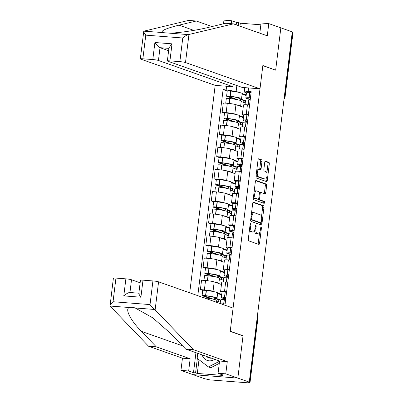 <?xml version="1.0" encoding="UTF-8"?>
<svg xmlns="http://www.w3.org/2000/svg" width="403" height="403" viewBox="0 0 403 403"><rect width="100%" height="100%" fill="white"/><g stroke="black" fill="none" stroke-linecap="round" stroke-linejoin="round"><path stroke-width="0.6" d="M250.626 223.605A0.987 0.408 94.4 0 0 250.58 223.594A0.987 0.408 94.4 0 0 250.107 224.441L248.288 239.251A1.411 0.579 94.4 0 0 248.681 240.843L258.832 244.419A1.411 0.579 94.4 0 0 258.892 244.435A1.411 0.579 94.4 0 0 259.567 243.226L261.386 228.415A0.987 0.408 94.4 0 0 261.109 227.297A0.987 0.408 94.4 0 0 261.068 227.292A0.987 0.408 94.4 0 0 260.595 228.133L260.358 230.053A4.519 1.859 94.4 0 1 258.212 233.921A4.519 1.859 94.4 0 1 258.011 233.876L257.164 233.579A4.519 1.859 94.4 0 1 255.905 228.481L256.142 226.567A0.987 0.408 94.4 0 0 255.865 225.448A0.987 0.408 94.4 0 0 255.824 225.443A0.987 0.408 94.4 0 0 255.351 226.29L255.119 228.204A4.519 1.859 94.4 0 1 252.968 232.073A4.519 1.859 94.4 0 1 252.767 232.027L251.92 231.73A4.519 1.859 94.4 0 1 250.661 226.632L250.898 224.718A0.987 0.408 94.4 0 0 250.626 223.605M261.995 161.396A1.411 0.579 94.4 0 0 261.602 159.805L258.756 158.802A1.411 0.579 94.4 0 0 258.696 158.787A1.411 0.579 94.4 0 0 258.021 159.996L256.001 176.449A1.411 0.579 94.4 0 0 256.394 178.04L266.544 181.617A1.411 0.579 94.4 0 0 266.605 181.632A1.411 0.579 94.4 0 0 267.28 180.423L269.3 163.971A1.411 0.579 94.4 0 0 268.907 162.379L265.466 161.165A1.411 0.579 94.4 0 0 265.401 161.155A1.411 0.579 94.4 0 0 264.731 162.364L263.864 169.401A1.411 0.579 94.4 0 0 264.257 170.993L265.965 171.597A3.778 1.552 94.4 0 1 267.038 175.653A3.778 1.552 94.4 0 1 265.219 179.088A3.778 1.552 94.4 0 1 265.048 179.053L258.368 176.7A3.778 1.552 94.4 0 1 257.295 172.645A3.778 1.552 94.4 0 1 259.114 169.205A3.778 1.552 94.4 0 1 259.285 169.24L260.398 169.633A1.411 0.579 94.4 0 0 260.459 169.648A1.411 0.579 94.4 0 0 261.134 168.439L261.995 161.396L260.691 161.296A1.411 0.579 94.4 0 0 260.298 159.704L258.343 159.014M198.991 359.723L197.304 373.45L222.527 375.395L220.804 374.785L222.894 374.946L218.073 373.243L219.57 361.033L185.682 349.084L170.817 333.624L152.767 317.851L135.181 307.973C132.874 307.267 130.975 307.121 129.489 307.534L110.039 306.038L113.384 278.166A4.312 0.433 7 0 1 115.943 278.085L113.042 301.736C110.896 303.716 109.893 305.152 110.039 306.038L148.566 346.232L182.453 358.176L180.957 370.392L193.017 374.644L237.846 378.09L243.039 335.764L230.234 331.251L262.842 65.659L275.652 70.172L280.851 27.852L292.281 31.877L249.276 382.12L247.966 382.019L249.749 382.649L257.648 318.31A2.876 2.604 -70.6 0 0 257.326 316.546M257.134 318.128L257.648 318.31A2.876 0.287 -173 0 1 257.89 318.456L249.991 382.795A2.876 0.287 -173 0 1 248.283 382.85L211.298 380.004A2.876 0.287 -173 0 1 207.535 379.399L204.447 378.669L193.017 374.644L237.846 378.09L249.276 382.12M253.432 202.16A1.411 0.579 94.4 0 0 253.371 202.145A1.411 0.579 94.4 0 0 252.696 203.354L250.676 219.806A1.411 0.579 94.4 0 0 251.069 221.398L261.22 224.975A1.411 0.579 94.4 0 0 261.28 224.985A1.411 0.579 94.4 0 0 261.955 223.781L263.975 207.328A1.411 0.579 94.4 0 0 263.582 205.737L253.306 202.15M253.341 198.125L255.361 181.677A1.411 0.579 94.4 0 1 256.031 180.468A1.411 0.579 94.4 0 1 256.096 180.479L266.242 184.055A1.411 0.579 94.4 0 1 266.635 185.652L265.773 192.689A1.411 0.579 94.4 0 1 265.098 193.898A1.411 0.579 94.4 0 1 265.038 193.883L260.922 192.433A1.411 0.579 94.4 0 0 260.857 192.422A1.411 0.579 94.4 0 0 260.187 193.631L259.613 198.301A1.411 0.579 94.4 0 0 260.006 199.893L264.292 201.404A0.987 0.408 94.4 0 1 264.57 202.467A0.987 0.408 94.4 0 1 264.096 203.364A0.987 0.408 94.4 0 1 264.051 203.354L253.734 199.717A1.411 0.579 94.4 0 1 253.341 198.125M158.444 60.47A4.312 0.433 -173 0 0 152.802 59.558L154.893 42.517C157.054 45.307 158.762 47.03 160.016 47.685L158.444 60.47L232.949 86.731L215.172 85.36L189.702 292.815M292.235 32.225L292.754 32.406A2.876 0.287 7 0 1 292.996 32.557L285.092 96.896A2.876 0.287 -173 0 0 284.856 96.745L292.754 32.406M222.038 292.23L221.141 291.913A6.614 0.66 7 0 1 220.587 291.57A6.614 0.66 7 0 1 224.511 291.445L226.657 291.611M221.459 284.478L214.189 281.919A6.614 0.66 -173 0 0 205.535 280.523L204.386 289.898A6.614 0.66 7 0 1 213.041 291.288L214.431 291.782M217.68 292.926L221.741 294.356M204.386 289.898L200.397 289.591L202.739 290.417L202.105 295.59A3.632 0.363 -173 0 0 202.412 295.782L210.643 298.683M227.806 282.236L225.66 282.07A6.614 0.66 -173 0 0 221.736 282.196L220.587 291.57M205.535 280.523L201.55 280.216L200.397 289.591M224.758 270.075L223.861 269.758A6.614 0.66 7 0 1 223.307 269.416A6.614 0.66 7 0 1 227.232 269.29L229.378 269.456M219.423 278.8L222.99 280.06L223.272 277.788L219.046 276.297A10.931 1.093 -173 0 0 219.766 276.005L220.406 270.821A10.931 1.093 -173 0 0 219.489 270.252A10.931 1.093 -173 0 0 209.132 268.338L208.925 268.312A3.632 0.363 -173 0 0 205.465 268.252L203.117 267.436L207.107 267.738A6.614 0.66 7 0 1 215.761 269.133L217.152 269.627M220.401 270.771L224.461 272.201M230.526 260.081L228.38 259.915A6.614 0.66 -173 0 0 224.456 260.041L223.307 269.416M224.179 262.323L216.91 259.759A6.614 0.66 -173 0 0 208.255 258.368L204.271 258.061L203.117 267.436M227.478 247.916L226.582 247.603A6.614 0.66 7 0 1 226.028 247.256A6.614 0.66 7 0 1 229.952 247.13L232.098 247.296M222.144 256.646L225.71 257.905L225.992 255.628L221.766 254.142A10.931 1.093 -173 0 0 222.486 253.85L223.126 248.666A10.931 1.093 -173 0 0 222.209 248.097A10.931 1.093 -173 0 0 211.852 246.178L211.646 246.157A3.632 0.363 -173 0 0 208.185 246.097L205.837 245.276L209.827 245.583A6.614 0.66 7 0 1 218.481 246.979L219.877 247.467M223.121 248.611L227.181 250.046M233.246 237.921L231.1 237.76A6.614 0.66 -173 0 0 227.176 237.886L226.028 247.256M226.899 240.168L219.63 237.604A6.614 0.66 -173 0 0 210.976 236.208L206.991 235.901L205.837 245.276M230.199 225.761L229.302 225.443A6.614 0.66 7 0 1 228.748 225.101A6.614 0.66 7 0 1 232.672 224.975L234.818 225.141M224.864 234.491L228.43 235.745L228.713 233.473L224.491 231.987A10.931 1.093 -173 0 0 225.206 231.69L225.846 226.506A10.931 1.093 -173 0 0 224.929 225.942A10.931 1.093 -173 0 0 214.572 224.023L214.366 223.997A3.632 0.363 -173 0 0 210.905 223.942L208.558 223.121L212.547 223.428A6.614 0.66 7 0 1 221.202 224.824L222.597 225.312M225.841 226.456L229.901 227.891M235.967 215.766L233.821 215.6A6.614 0.66 -173 0 0 229.896 215.726L228.748 225.101M229.619 218.008L222.35 215.449A6.614 0.66 -173 0 0 213.696 214.053L209.711 213.746L208.558 223.121M232.919 203.606L232.022 203.288A6.614 0.66 7 0 1 231.468 202.946A6.614 0.66 7 0 1 235.392 202.82L237.538 202.986M213.625 201.792L211.283 200.966L215.267 201.273A6.614 0.66 7 0 1 223.922 202.664L225.317 203.157M228.561 204.301L232.622 205.732M238.687 193.611L236.541 193.445A6.614 0.66 -173 0 0 232.622 193.571L231.468 202.946M232.34 195.853L225.07 193.289A6.614 0.66 -173 0 0 216.416 191.899L212.431 191.591L211.283 200.966M235.639 181.451L234.742 181.133A6.614 0.66 7 0 1 234.188 180.786A6.614 0.66 7 0 1 238.113 180.665L240.259 180.826M230.304 190.176L233.876 191.435L234.153 189.163L229.932 187.672A10.931 1.093 -173 0 0 230.647 187.38L231.287 182.196A10.931 1.093 -173 0 0 230.37 181.627A10.931 1.093 -173 0 0 220.013 179.713L219.806 179.688A3.632 0.363 -173 0 0 216.346 179.627L214.003 178.806L217.988 179.113A6.614 0.66 7 0 1 226.642 180.509L228.038 181.002M231.282 182.146L235.342 183.577M241.407 171.456L239.266 171.29A6.614 0.66 -173 0 0 235.342 171.416L234.188 180.786M235.06 173.698L227.791 171.134A6.614 0.66 -173 0 0 219.136 169.744L215.152 169.436L214.003 178.806M238.359 159.291L237.463 158.973A6.614 0.66 7 0 1 236.909 158.631A6.614 0.66 7 0 1 240.833 158.505L242.979 158.671M233.025 168.021L236.596 169.275L236.873 167.003L232.652 165.517A10.931 1.093 -173 0 0 233.367 165.225L234.007 160.036A10.931 1.093 -173 0 0 233.09 159.472A10.931 1.093 -173 0 0 222.733 157.553L222.527 157.533A3.632 0.363 -173 0 0 219.066 157.472L216.723 156.651L220.708 156.958A6.614 0.66 7 0 1 229.362 158.354L230.758 158.842M234.002 159.986L238.067 161.422M244.127 149.296L241.986 149.135A6.614 0.66 -173 0 0 238.062 149.256L236.909 158.631M237.78 151.538L230.511 148.979A6.614 0.66 -173 0 0 221.857 147.584L217.872 147.276L216.723 156.651M241.085 137.136L240.183 136.819A6.614 0.66 7 0 1 239.629 136.476A6.614 0.66 7 0 1 243.553 136.35L245.699 136.516M221.786 135.322L219.444 134.496L223.428 134.804A6.614 0.66 7 0 1 232.083 136.194L233.478 136.688M236.722 137.831L240.787 139.262M246.853 127.141L244.707 126.975A6.614 0.66 -173 0 0 240.782 127.101L239.629 136.476M240.5 129.383L233.231 126.824A6.614 0.66 -173 0 0 224.577 125.429L220.592 125.121L219.444 134.496M243.805 114.981L242.903 114.664A6.614 0.66 7 0 1 242.349 114.321A6.614 0.66 7 0 1 246.273 114.195L248.419 114.361M238.465 123.706L242.037 124.965L242.314 122.693L238.092 121.202A10.931 1.093 -173 0 0 238.813 120.91L239.447 115.726A10.931 1.093 -173 0 0 238.531 115.157A10.931 1.093 -173 0 0 228.174 113.243L227.967 113.218A3.632 0.363 -173 0 0 224.506 113.157L222.164 112.341L226.148 112.649A6.614 0.66 7 0 1 234.803 114.039L236.198 114.533M239.442 115.676L243.508 117.107M249.573 104.987L247.427 104.82A6.614 0.66 -173 0 0 243.503 104.946L242.349 114.321M243.221 107.228L235.951 104.664A6.614 0.66 -173 0 0 227.297 103.274L223.312 102.967L222.164 112.341M236.863 85.552L236.143 91.395L223.101 89.557L197.792 295.666M226.174 89.793L226.607 86.242M248.565 87.93L248.127 91.481L244.248 92.02L244.782 87.637M220.95 303.827L225.146 303.907L251.2 91.718L248.127 91.481M222.073 303.671L222.008 304.2M243.039 335.764L242.505 335.724M246.525 92.821L244.248 92.02M236.143 91.395L238.919 92.378M242.163 93.521L246.228 94.952M241.185 101.551L244.757 102.81L245.034 100.538L240.813 99.047A10.931 1.093 -173 0 0 241.533 98.755L242.168 93.572A10.931 1.093 -173 0 0 241.251 93.002A10.931 1.093 -173 0 0 230.894 91.088L230.687 91.063A3.632 0.363 -173 0 0 227.227 91.002L223.101 89.557M249.462 229.72A4.519 1.859 94.4 0 0 250.611 231.629L251.92 231.73M252.968 232.073L251.658 231.972A4.519 1.859 94.4 0 1 251.457 231.927L250.611 231.629M254.55 230.481A4.519 1.859 94.4 0 0 255.855 233.478L257.164 233.579M258.212 233.921L256.902 233.821A4.519 1.859 94.4 0 1 256.701 233.775L255.855 233.478M257.94 244.107A1.411 0.579 94.4 0 0 258.258 243.125L259.517 232.904M261.497 216.759L262.665 207.228A1.411 0.579 94.4 0 0 262.272 205.636L253.019 202.371M260.328 224.657A1.411 0.579 94.4 0 0 260.645 223.68L260.756 222.804M251.653 218.547A0.987 0.408 94.4 0 0 251.93 219.665L260.837 222.804A0.987 0.408 94.4 0 0 260.882 222.814A0.987 0.408 94.4 0 0 261.356 221.967L261.602 219.947A4.519 1.859 94.4 0 0 260.343 214.849L254.258 212.703A4.519 1.859 94.4 0 0 254.056 212.658A4.519 1.859 94.4 0 0 251.905 216.527L251.653 218.547L250.842 218.486M259.623 222.708A0.987 0.408 94.4 0 1 259.577 222.713A0.987 0.408 94.4 0 1 259.532 222.703L250.706 219.59M254.056 212.658L252.746 212.557A4.519 1.859 94.4 0 0 251.442 213.575M255.683 180.695L264.937 183.954L266.242 184.055M264.141 193.571A1.411 0.579 94.4 0 0 264.464 192.589L265.33 185.551A1.411 0.579 94.4 0 0 264.937 183.954M260.791 192.427L259.613 192.337A1.411 0.579 94.4 0 0 259.552 192.322A1.411 0.579 94.4 0 0 259.366 192.377M258.333 199.178A1.411 0.579 94.4 0 0 258.696 199.792L262.983 201.304L264.292 201.404M263.088 203.016A0.987 0.408 94.4 0 0 263.27 201.994A0.987 0.408 94.4 0 0 262.983 201.304M256.651 190.931A3.778 1.552 94.4 0 0 256.479 190.896A3.778 1.552 94.4 0 0 254.661 194.332A3.778 1.552 94.4 0 0 255.734 198.387L258.086 199.218A1.411 0.579 94.4 0 0 258.152 199.233A1.411 0.579 94.4 0 0 258.822 198.024L259.396 193.354A1.411 0.579 94.4 0 0 259.003 191.757L256.651 190.931M255.341 190.831A3.778 1.552 94.4 0 0 255.175 190.795A3.778 1.552 94.4 0 0 254.147 191.536M253.497 196.835A3.778 1.552 94.4 0 0 254.429 198.286L255.734 198.387M256.907 199.127A1.411 0.579 94.4 0 1 256.842 199.132A1.411 0.579 94.4 0 1 256.782 199.117L254.429 198.286M259.502 169.32A1.411 0.579 94.4 0 0 259.824 168.338L260.691 161.296M257.975 169.139A3.778 1.552 94.4 0 0 257.809 169.104A3.778 1.552 94.4 0 0 256.817 169.789M256.152 175.224A3.778 1.552 94.4 0 0 257.059 176.6L258.368 176.7M265.219 179.088L263.91 178.992A3.778 1.552 94.4 0 1 263.743 178.952L257.059 176.6M266.872 172.973L267.99 163.87A1.411 0.579 94.4 0 0 267.597 162.278L265.053 161.381M265.648 181.305A1.411 0.579 94.4 0 0 265.97 180.322L266.207 178.408M213.595 299.258L204.109 295.913L205.847 295.873A9.062 0.907 7 0 1 214.431 297.464A9.062 0.907 7 0 1 215.192 297.933A9.062 0.907 7 0 1 214.305 298.21L218.849 299.812L218.628 301.635M216.703 300.955L220.27 302.215L220.552 299.943L216.325 298.452A10.931 1.093 -173 0 0 217.046 298.16L217.685 292.976A10.931 1.093 -173 0 0 216.769 292.407A10.931 1.093 -173 0 0 206.412 290.492L206.205 290.467A3.632 0.363 -173 0 0 202.744 290.407M217.046 298.16A10.931 1.093 -173 0 0 216.129 297.59A10.931 1.093 -173 0 0 205.772 295.676L205.57 295.651A3.632 0.363 -173 0 0 202.105 295.59M203.807 297.782A3.632 0.363 7 0 1 205.288 297.923L205.495 297.948A10.931 1.093 7 0 1 215.852 299.867A10.931 1.093 7 0 1 216.769 300.431L216.542 302.275M220.597 303.701L221.076 299.772A10.931 1.093 7 0 1 224.224 299.389L224.37 299.394A3.632 0.363 7 0 1 225.69 299.469M225.972 297.192A3.632 0.363 -173 0 0 224.647 297.122L224.506 297.117A10.931 1.093 -173 0 0 221.358 297.495A10.931 1.093 -173 0 0 225.756 298.93M226.607 292.009A3.632 0.363 -173 0 0 225.287 291.938L225.141 291.933A10.931 1.093 -173 0 0 221.993 292.311L221.358 297.495M221.67 294.931L217.62 293.5M225.786 298.688A9.062 0.907 7 0 1 223.212 297.726A9.062 0.907 7 0 1 225.821 297.409L225.942 297.414M214.396 297.449L214.305 298.21M220.552 299.943L218.849 299.812M155.13 309.877L154.636 309.469C153.306 308.491 151.77 306.859 150.027 304.577L152.928 280.931A4.312 0.433 7 0 1 158.575 281.838L155.13 309.877L193.39 349.678L227.282 361.622L225.781 373.838L237.846 378.09L243.024 335.906L230.214 331.392L233.075 308.099L158.575 281.838M185.682 349.084L193.39 349.678M218.073 373.243L225.781 373.838M219.57 361.033L227.282 361.622M115.943 278.085L125.877 278.851A4.312 0.433 7 0 1 131.519 279.758L129.952 292.518M140.128 282.79L131.519 279.758M197.304 373.45L195.581 372.846L193.49 372.684L188.664 370.982L180.957 370.392M182.453 358.176L190.166 358.771L188.664 370.982M148.566 346.232L156.278 346.822L190.166 358.771M129.489 307.534C124.517 308.491 130.446 320.345 141.413 331.362L156.278 346.822M138.823 293.414L140.44 280.251A4.312 0.433 7 0 1 143 280.166L152.928 280.931M193.49 372.684L195.944 352.701M220.804 374.785L220.874 374.231M197.349 358.469L195.581 372.846M129.952 292.543C128.628 292.427 126.572 293.545 123.786 295.893L125.877 278.851M143 280.166L140.904 297.213C138.964 294.497 138.405 293.177 139.231 293.258M211.998 26.553L196.281 21.011L188.569 20.417L143.785 31.182L140.309 58.878A4.312 0.433 -173 0 0 140.672 59.1L215.172 85.36M196.281 21.011L179.008 25.147C165.039 28.673 159.784 31.182 163.24 32.678L168.933 33.117C176.907 33.217 196.553 30.381 208.416 27.409L225.685 23.273L233.397 23.868L267.285 35.812L268.786 23.601L261.073 23.006L259.824 33.182M162.877 32.567L143.785 31.182C143.483 31.585 144.148 32.905 145.775 35.147L142.869 58.798A4.312 0.433 -173 0 0 140.309 58.878M236.198 24.855L236.496 22.442L231.67 20.744L231.307 23.706M231.67 20.744L223.962 20.15L223.514 23.792M260 88.811L185.501 62.551A4.312 0.433 -173 0 0 179.854 61.639L169.925 60.878A4.312 0.433 -173 0 0 167.366 60.959A4.312 0.433 -173 0 0 167.724 61.18L242.228 87.441L260 88.811L262.862 65.518L275.133 69.991M260.857 24.795L240.309 23.213L238.586 22.603L238.223 25.57M268.786 23.601L280.851 27.852L275.667 70.031M236.496 22.442L238.586 22.603M179.854 61.639L182.761 37.993C185.017 36.053 186.896 34.925 188.382 34.613L233.397 23.868M152.802 59.558L142.869 58.798M233.246 84.277L232.949 86.731M168.907 48.37L160.016 47.685L168.62 50.718M240.309 23.213L239.946 26.175M167.366 60.959L168.978 47.796L172.016 43.831L169.925 60.878M202.14 354.887A9.35 8.468 -70.6 0 0 209.187 360.831A9.35 8.468 -70.6 0 0 214.638 359.29M206.794 356.529A6.398 5.798 -70.6 0 0 208.875 357.874A6.398 5.798 -70.6 0 0 210.225 358.156A6.398 5.798 -70.6 0 0 211.338 358.131M219.282 363.375L210.739 367.743L208.442 366.932L197.163 358.327L197.772 353.345M219.544 361.254L208.442 366.932M216.315 277.098L206.83 273.758L208.568 273.718A9.062 0.907 7 0 1 217.152 275.304A9.062 0.907 7 0 1 217.912 275.778A9.062 0.907 7 0 1 217.026 276.055L221.574 277.657L221.348 279.481M219.766 276.005A10.931 1.093 -173 0 0 218.849 275.435A10.931 1.093 -173 0 0 208.492 273.521L208.291 273.496A3.632 0.363 -173 0 0 204.825 273.435A3.632 0.363 -173 0 0 205.132 273.627L213.363 276.529M203.968 280.402L204.548 275.707A3.632 0.363 7 0 1 208.008 275.768L208.215 275.793A10.931 1.093 7 0 1 218.572 277.707A10.931 1.093 7 0 1 219.489 278.277L218.854 283.46A10.931 1.093 -173 0 0 217.937 282.891A10.931 1.093 -173 0 0 214.567 282.05M223.262 281.964L223.796 277.612A10.931 1.093 7 0 1 226.944 277.234L227.091 277.239A3.632 0.363 7 0 1 228.41 277.309M228.692 275.037A3.632 0.363 -173 0 0 227.373 274.962L227.227 274.962A10.931 1.093 -173 0 0 224.078 275.34A10.931 1.093 -173 0 0 228.476 276.775M229.327 269.854A3.632 0.363 -173 0 0 228.007 269.778L227.861 269.778A10.931 1.093 -173 0 0 224.713 270.156L224.078 275.34M224.39 272.776L220.34 271.345M228.506 276.534A9.062 0.907 7 0 1 225.932 275.566A9.062 0.907 7 0 1 228.541 275.254L228.662 275.254M217.116 275.294L217.026 276.055M223.272 277.788L221.574 277.657M219.036 254.943L209.55 251.598L211.288 251.563A9.062 0.907 7 0 1 219.872 253.149A9.062 0.907 7 0 1 220.632 253.618A9.062 0.907 7 0 1 219.746 253.895L224.295 255.497L224.068 257.326M222.486 253.85A10.931 1.093 -173 0 0 221.569 253.28A10.931 1.093 -173 0 0 211.212 251.366L211.011 251.341A3.632 0.363 -173 0 0 207.545 251.281A3.632 0.363 -173 0 0 207.852 251.467L216.089 254.374M206.694 258.247L207.268 253.552A3.632 0.363 7 0 1 210.729 253.613L210.935 253.638A10.931 1.093 7 0 1 221.292 255.552A10.931 1.093 7 0 1 222.209 256.122L221.574 261.305A10.931 1.093 -173 0 0 220.658 260.736A10.931 1.093 -173 0 0 217.288 259.895M225.982 259.804L226.516 255.457A10.931 1.093 7 0 1 229.67 255.079L229.811 255.079A3.632 0.363 7 0 1 231.131 255.154M231.413 252.883A3.632 0.363 -173 0 0 230.093 252.807L229.947 252.807A10.931 1.093 -173 0 0 226.798 253.185A10.931 1.093 -173 0 0 231.196 254.62M232.047 247.699A3.632 0.363 -173 0 0 230.728 247.623L230.581 247.618A10.931 1.093 -173 0 0 227.433 248.001L226.798 253.185M227.111 250.616L223.061 249.19M231.226 254.374A9.062 0.907 7 0 1 228.652 253.411A9.062 0.907 7 0 1 231.262 253.099L231.382 253.099M219.837 253.139L219.746 253.895M225.992 255.628L224.295 255.497M221.756 232.788L212.27 229.443L214.008 229.403A9.062 0.907 7 0 1 222.592 230.995A9.062 0.907 7 0 1 223.353 231.463A9.062 0.907 7 0 1 222.466 231.74L227.015 233.342L226.788 235.166M225.206 231.69A10.931 1.093 -173 0 0 224.29 231.126A10.931 1.093 -173 0 0 213.933 229.206L213.731 229.181A3.632 0.363 -173 0 0 210.265 229.126A3.632 0.363 -173 0 0 210.573 229.312L218.809 232.214M209.414 236.087L209.988 231.398A3.632 0.363 7 0 1 213.449 231.458L213.655 231.478A10.931 1.093 7 0 1 224.013 233.397A10.931 1.093 7 0 1 224.929 233.962L224.295 239.15A10.931 1.093 -173 0 0 223.378 238.581A10.931 1.093 -173 0 0 220.008 237.735M228.703 237.649L229.236 233.302A10.931 1.093 7 0 1 232.39 232.919L232.531 232.924A3.632 0.363 7 0 1 233.851 232.999M234.133 230.728A3.632 0.363 -173 0 0 232.813 230.652L232.667 230.647A10.931 1.093 -173 0 0 229.519 231.03A10.931 1.093 -173 0 0 233.916 232.46M234.768 225.544A3.632 0.363 -173 0 0 233.448 225.468L233.302 225.463A10.931 1.093 -173 0 0 230.153 225.846L229.519 231.03M229.831 228.461L225.781 227.03M233.947 232.219A9.062 0.907 7 0 1 231.372 231.257A9.062 0.907 7 0 1 233.982 230.939L234.103 230.944M222.557 230.979L222.466 231.74M228.713 233.473L227.015 233.342M224.476 210.628L214.99 207.288L216.728 207.248A9.062 0.907 7 0 1 225.312 208.835A9.062 0.907 7 0 1 226.073 209.308A9.062 0.907 7 0 1 225.186 209.585L229.735 211.187L229.509 213.011M227.584 212.331L231.151 213.59L231.433 211.318L227.211 209.827A10.931 1.093 -173 0 0 227.927 209.535L228.566 204.351A10.931 1.093 -173 0 0 227.65 203.782A10.931 1.093 -173 0 0 217.293 201.868L217.086 201.843A3.632 0.363 -173 0 0 213.625 201.782L212.986 206.966A3.632 0.363 -173 0 0 213.293 207.157L221.529 210.059M227.927 209.535A10.931 1.093 -173 0 0 227.01 208.966A10.931 1.093 -173 0 0 216.658 207.051L216.451 207.026A3.632 0.363 -173 0 0 212.986 206.966M212.134 213.933L212.708 209.238A3.632 0.363 7 0 1 216.169 209.298L216.376 209.323A10.931 1.093 7 0 1 226.733 211.237A10.931 1.093 7 0 1 227.65 211.807L227.015 216.99A10.931 1.093 -173 0 0 226.098 216.426A10.931 1.093 -173 0 0 222.728 215.58M231.428 215.494L231.962 211.147A10.931 1.093 7 0 1 235.11 210.764L235.251 210.769A3.632 0.363 7 0 1 236.571 210.845M236.853 208.568A3.632 0.363 -173 0 0 235.533 208.497L235.387 208.492A10.931 1.093 -173 0 0 232.239 208.87A10.931 1.093 -173 0 0 236.637 210.306M237.488 203.384A3.632 0.363 -173 0 0 236.168 203.314L236.022 203.308A10.931 1.093 -173 0 0 232.874 203.686L232.239 208.87M232.556 206.306L228.501 204.875M236.667 210.064A9.062 0.907 7 0 1 234.093 209.102A9.062 0.907 7 0 1 236.702 208.784L236.823 208.789M225.277 208.825L225.186 209.585M231.433 211.318L229.735 211.187M227.196 188.473L217.711 185.128L219.449 185.093A9.062 0.907 7 0 1 228.033 186.68A9.062 0.907 7 0 1 228.793 187.153A9.062 0.907 7 0 1 227.907 187.425L232.455 189.032L232.229 190.856M230.647 187.38A10.931 1.093 -173 0 0 229.735 186.811A10.931 1.093 -173 0 0 219.378 184.896L219.172 184.871A3.632 0.363 -173 0 0 215.706 184.811A3.632 0.363 -173 0 0 216.013 185.002L224.249 187.904M214.854 191.778L215.429 187.083A3.632 0.363 7 0 1 218.894 187.143L219.096 187.168A10.931 1.093 7 0 1 229.453 189.083A10.931 1.093 7 0 1 230.37 189.652L229.735 194.835A10.931 1.093 -173 0 0 228.818 194.266A10.931 1.093 -173 0 0 225.448 193.425M234.148 193.339L234.682 188.987A10.931 1.093 7 0 1 237.83 188.609L237.971 188.609A3.632 0.363 7 0 1 239.291 188.685M239.573 186.413A3.632 0.363 -173 0 0 238.254 186.337L238.108 186.337A10.931 1.093 -173 0 0 234.959 186.715A10.931 1.093 -173 0 0 239.362 188.151M240.208 181.229A3.632 0.363 -173 0 0 238.888 181.154L238.742 181.154A10.931 1.093 -173 0 0 235.594 181.531L234.959 186.715M235.276 184.146L231.221 182.72M239.387 187.909A9.062 0.907 7 0 1 236.813 186.942A9.062 0.907 7 0 1 239.422 186.629L239.548 186.629M227.997 186.67L227.907 187.425M234.153 189.163L232.455 189.032M229.917 166.318L220.431 162.973L222.169 162.938A9.062 0.907 7 0 1 230.753 164.525A9.062 0.907 7 0 1 231.513 164.993A9.062 0.907 7 0 1 230.627 165.27L235.176 166.872L234.949 168.696M233.367 165.225A10.931 1.093 -173 0 0 232.455 164.656A10.931 1.093 -173 0 0 222.098 162.736L221.892 162.716A3.632 0.363 -173 0 0 218.426 162.656A3.632 0.363 -173 0 0 218.733 162.842L226.97 165.744M217.575 169.623L218.149 164.928A3.632 0.363 7 0 1 221.615 164.988L221.816 165.013A10.931 1.093 7 0 1 232.173 166.928A10.931 1.093 7 0 1 233.09 167.497L232.455 172.68A10.931 1.093 -173 0 0 231.539 172.111A10.931 1.093 -173 0 0 228.169 171.27M236.868 171.179L237.402 166.832A10.931 1.093 7 0 1 240.551 166.454L240.692 166.454A3.632 0.363 7 0 1 242.012 166.53M242.294 164.258A3.632 0.363 -173 0 0 240.974 164.182L240.828 164.177A10.931 1.093 -173 0 0 237.679 164.56A10.931 1.093 -173 0 0 242.082 165.996M242.928 159.074A3.632 0.363 -173 0 0 241.609 158.999L241.462 158.994A10.931 1.093 -173 0 0 238.314 159.376L237.679 164.56M237.997 161.991L233.941 160.565M242.107 165.749A9.062 0.907 7 0 1 239.533 164.787A9.062 0.907 7 0 1 242.148 164.474L242.268 164.474M230.718 164.51L230.627 165.27M236.873 167.003L235.176 166.872M232.637 144.163L223.151 140.818L224.889 140.778A9.062 0.907 7 0 1 233.473 142.37A9.062 0.907 7 0 1 234.234 142.838A9.062 0.907 7 0 1 233.347 143.115L237.896 144.717L237.669 146.541M235.745 145.866L239.317 147.12L239.594 144.848L235.372 143.362A10.931 1.093 -173 0 0 236.087 143.065L236.727 137.881A10.931 1.093 -173 0 0 235.81 137.312A10.931 1.093 -173 0 0 225.453 135.398L225.247 135.373A3.632 0.363 -173 0 0 221.786 135.312L221.146 140.501A3.632 0.363 -173 0 0 221.454 140.687L229.69 143.589M236.087 143.065A10.931 1.093 -173 0 0 235.176 142.501A10.931 1.093 -173 0 0 224.819 140.582L224.612 140.556A3.632 0.363 -173 0 0 221.146 140.501M220.295 147.463L220.869 142.773A3.632 0.363 7 0 1 224.335 142.833L224.536 142.853A10.931 1.093 7 0 1 234.894 144.773A10.931 1.093 7 0 1 235.81 145.337L235.176 150.521A10.931 1.093 -173 0 0 234.259 149.956A10.931 1.093 -173 0 0 230.889 149.11M239.589 149.024L240.123 144.677A10.931 1.093 7 0 1 243.271 144.294L243.412 144.299A3.632 0.363 7 0 1 244.737 144.375M245.014 142.103A3.632 0.363 -173 0 0 243.694 142.027L243.548 142.022A10.931 1.093 -173 0 0 240.4 142.405A10.931 1.093 -173 0 0 244.802 143.836M245.649 136.919A3.632 0.363 -173 0 0 244.329 136.844L244.183 136.839A10.931 1.093 -173 0 0 241.034 137.216L240.4 142.405M240.717 139.836L236.662 138.405M244.828 143.594A9.062 0.907 7 0 1 242.253 142.632A9.062 0.907 7 0 1 244.868 142.314L244.989 142.319M233.443 142.355L233.347 143.115M239.594 144.848L237.896 144.717M235.357 122.003L225.871 118.663L227.609 118.623A9.062 0.907 7 0 1 236.193 120.21A9.062 0.907 7 0 1 236.954 120.683A9.062 0.907 7 0 1 236.067 120.96L240.616 122.562L240.389 124.386M238.813 120.91A10.931 1.093 -173 0 0 237.896 120.341A10.931 1.093 -173 0 0 227.539 118.427L227.332 118.401A3.632 0.363 -173 0 0 223.872 118.341A3.632 0.363 -173 0 0 224.174 118.532L232.41 121.434M223.015 125.308L223.589 120.613A3.632 0.363 7 0 1 227.055 120.673L227.257 120.699A10.931 1.093 7 0 1 237.614 122.613A10.931 1.093 7 0 1 238.531 123.182L237.896 128.366A10.931 1.093 -173 0 0 236.979 127.796A10.931 1.093 -173 0 0 233.609 126.955M242.309 126.869L242.843 122.517A10.931 1.093 7 0 1 245.991 122.139L246.132 122.144A3.632 0.363 7 0 1 247.457 122.215M247.734 119.943A3.632 0.363 -173 0 0 246.414 119.867L246.268 119.867A10.931 1.093 -173 0 0 243.12 120.245A10.931 1.093 -173 0 0 247.523 121.681M248.369 114.759A3.632 0.363 -173 0 0 247.049 114.684L246.908 114.684A10.931 1.093 -173 0 0 243.755 115.062L243.12 120.245M243.437 117.681L239.382 116.25M247.553 121.439A9.062 0.907 7 0 1 244.974 120.477A9.062 0.907 7 0 1 247.588 120.159L247.709 120.165M236.163 120.2L236.067 120.96M242.314 122.693L240.616 122.562M238.077 99.848L228.592 96.503L230.33 96.468A9.062 0.907 7 0 1 238.914 98.055A9.062 0.907 7 0 1 239.674 98.528A9.062 0.907 7 0 1 238.788 98.8L243.336 100.407L243.11 102.231M241.533 98.755A10.931 1.093 -173 0 0 240.616 98.186A10.931 1.093 -173 0 0 230.259 96.272L230.053 96.246A3.632 0.363 -173 0 0 226.592 96.186A3.632 0.363 -173 0 0 226.894 96.372L235.13 99.279M225.735 103.153L226.31 98.458A3.632 0.363 7 0 1 229.775 98.518L229.977 98.544A10.931 1.093 7 0 1 240.334 100.458A10.931 1.093 7 0 1 241.251 101.027L240.616 106.211A10.931 1.093 -173 0 0 239.699 105.641A10.931 1.093 -173 0 0 236.329 104.8M245.029 104.709L245.563 100.362A10.931 1.093 7 0 1 248.711 99.984L248.853 99.984A3.632 0.363 7 0 1 250.177 100.06M250.454 97.788A3.632 0.363 -173 0 0 249.135 97.712L248.989 97.712A10.931 1.093 -173 0 0 245.84 98.09A10.931 1.093 -173 0 0 250.243 99.526M251.089 92.604A3.632 0.363 -173 0 0 249.769 92.529L249.628 92.529A10.931 1.093 -173 0 0 246.475 92.907L245.84 98.09M246.157 95.521L242.102 94.095M250.273 99.284A9.062 0.907 7 0 1 247.694 98.317A9.062 0.907 7 0 1 250.308 98.005L250.429 98.005M238.883 98.045L238.788 98.8M245.034 100.538L243.336 100.407M224.577 125.429L223.428 134.804M221.857 147.584L220.708 156.958M219.136 169.744L217.988 179.113M216.416 191.899L215.267 201.273M213.696 214.053L212.547 223.428M210.976 236.208L209.827 245.583M208.255 258.368L207.107 267.738M227.297 103.274L226.148 112.649M235.951 104.664L234.803 114.039M233.231 126.824L232.083 136.194M244.707 126.975L243.553 136.35M230.511 148.979L229.362 158.354M241.986 149.135L240.833 158.505M227.791 171.134L226.642 180.509M239.266 171.29L238.113 180.665M225.07 193.289L223.922 202.664M236.541 193.445L235.392 202.82M222.35 215.449L221.202 224.824M233.821 215.6L232.672 224.975M219.63 237.604L218.481 246.979M231.1 237.76L229.952 247.13M216.91 259.759L215.761 269.133M228.38 259.915L227.232 269.29M214.189 281.919L213.041 291.288M225.66 282.07L224.511 291.445M247.427 104.82L246.273 114.195M284.337 96.564L284.856 96.745A2.876 2.604 -70.6 0 1 284.11 98.423M249.845 226.572L250.661 226.632M251.457 231.927L252.767 232.027M255.326 226.501L256.142 226.567M255.089 228.42L255.905 228.481M256.701 233.775L258.011 233.876M260.57 228.35L261.386 228.415M258.258 243.125L259.567 243.226M250.082 224.652L250.898 224.718M262.272 205.636L263.582 205.737M262.665 207.228L263.975 207.328M260.645 223.68L261.955 223.781M250.706 219.57L251.93 219.665M259.532 222.703L260.837 222.804M251.089 216.466L251.905 216.527M265.33 185.551L266.635 185.652M264.464 192.589L265.773 192.689M259.371 193.566L260.187 193.631M258.791 198.236L259.613 198.301M258.696 199.792L260.006 199.893M256.782 199.117L258.086 199.218M259.824 168.338L261.134 168.439M263.743 178.952L265.048 179.053M267.597 162.278L268.907 162.379M267.99 163.87L269.3 163.971M265.97 180.322L267.28 180.423M260.298 159.704L261.602 159.805M206.205 290.467L205.57 295.651M205.288 297.923L205.243 298.291M205.495 297.948L205.444 298.361M224.224 299.389L223.685 303.791M224.37 299.394L223.831 303.807M225.287 291.938L224.647 297.122M206.412 290.492L205.772 295.676M225.141 291.933L224.506 297.117M154.636 309.469L135.181 307.973M113.042 301.736L150.027 304.577M140.904 297.213L123.786 295.893M182.594 345.875L141.413 331.362M168.933 33.117L188.382 34.613M182.761 37.993L145.775 35.147M154.893 42.517L172.016 43.831M188.942 34.512L185.501 62.551M193.848 30.381L179.008 25.147M208.925 268.312L208.291 273.496M208.008 275.768L207.404 280.7M208.215 275.793L207.61 280.72M226.944 277.234L226.345 282.125M227.091 277.239L226.491 282.135M228.007 269.778L227.373 274.962M209.132 268.338L208.492 273.521M227.861 269.778L227.227 274.962M211.646 246.157L211.011 251.341M210.729 253.613L210.124 258.54M210.935 253.638L210.331 258.565M229.67 255.079L229.065 259.965M229.811 255.079L229.211 259.98M230.728 247.623L230.093 252.807M211.852 246.178L211.212 251.366M230.581 247.618L229.947 252.807M214.366 223.997L213.731 229.181M213.449 231.458L212.844 236.385M213.655 231.478L213.051 236.41M232.39 232.919L231.785 237.81M232.531 232.924L231.932 237.82M233.448 225.468L232.813 230.652M214.572 224.023L213.933 229.206M233.302 225.463L232.667 230.647M217.086 201.843L216.451 207.026M216.169 209.298L215.565 214.23M216.376 209.323L215.771 214.25M235.11 210.764L234.506 215.655M235.251 210.769L234.652 215.665M236.168 203.314L235.533 208.497M217.293 201.868L216.658 207.051M236.022 203.308L235.387 208.492M219.806 179.688L219.172 184.871M218.894 187.143L218.285 192.075M219.096 187.168L218.491 192.095M237.83 188.609L237.226 193.5M237.971 188.609L237.372 193.511M238.888 181.154L238.254 186.337M220.013 179.713L219.378 184.896M238.742 181.154L238.108 186.337M222.527 157.533L221.892 162.716M221.615 164.988L221.005 169.915M221.816 165.013L221.212 169.94M240.551 166.454L239.946 171.34M240.692 166.454L240.092 171.356M241.609 158.999L240.974 164.182M222.733 157.553L222.098 162.736M241.462 158.994L240.828 164.177M225.247 135.373L224.612 140.556M224.335 142.833L223.725 147.76M224.536 142.853L223.932 147.785M243.271 144.294L242.671 149.186M243.412 144.299L242.813 149.196M244.329 136.844L243.694 142.027M225.453 135.398L224.819 140.582M244.183 136.839L243.548 142.022M227.967 113.218L227.332 118.401M227.055 120.673L226.446 125.605M227.257 120.699L226.652 125.625M245.991 122.139L245.392 127.031M246.132 122.144L245.533 127.041M247.049 114.684L246.414 119.867M228.174 113.243L227.539 118.427M246.908 114.684L246.268 119.867M230.687 91.063L230.053 96.246M229.775 98.518L229.171 103.45M229.977 98.544L229.372 103.47M248.711 99.984L248.112 104.871M248.853 99.984L248.253 104.886M249.769 92.529L249.135 97.712M230.894 91.088L230.259 96.272M249.628 92.529L248.989 97.712M284.065 98.765A2.876 2.876 0 0 0 285.092 96.896M257.89 318.456A2.876 2.876 0 0 0 257.346 316.395M259.577 222.713L260.882 222.814M259.552 192.322L260.857 192.422M255.175 190.795L256.479 190.896M256.842 199.132L258.152 199.233M257.809 169.104L259.114 169.205M138.849 293.198L129.736 292.497M205.465 268.252L204.825 273.435M208.185 246.097L207.545 251.281M210.905 223.942L210.265 229.126M216.346 179.627L215.706 184.811M219.066 157.472L218.426 162.656M224.506 113.157L223.872 118.341M227.227 91.002L226.592 96.186"/></g></svg>
